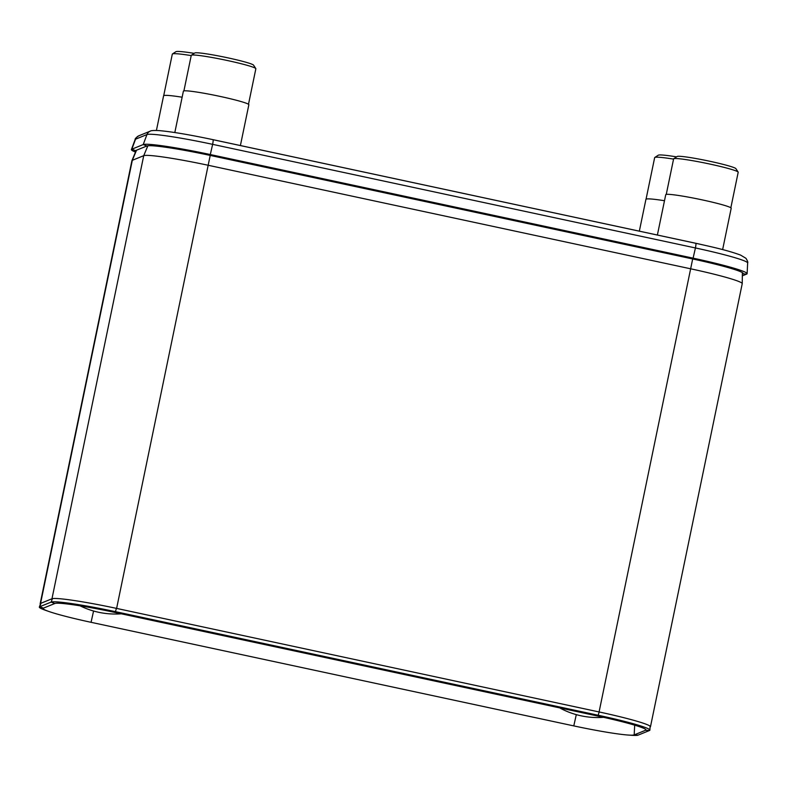 <?xml version="1.0" encoding="UTF-8"?>
<svg xmlns="http://www.w3.org/2000/svg" width="787" height="787" viewBox="0 0 787 787"><rect width="100%" height="100%" fill="white"/><g stroke="black" fill="none" stroke-linecap="round" stroke-linejoin="round"><path stroke-width="1.18" d="M210.208 155.423L116.614 608.41A59.448 4.122 -168.3 0 0 51.962 598.779A59.517 4.132 11.7 0 1 116.614 608.41L599.084 711.95A59.517 4.132 11.7 0 1 650.465 726.726A59.517 4.132 11.7 0 1 650.072 727.129A59.448 4.122 -168.3 0 0 650.465 726.785L742.23 283.674A59.448 4.122 -168.3 0 0 742.239 283.615A59.448 4.122 -168.3 0 0 690.838 268.839L208.378 165.309A59.448 4.122 -168.3 0 0 143.726 155.678L132.314 160.312A59.448 4.122 -168.3 0 0 131.931 160.607A59.448 4.122 -168.3 0 0 131.921 160.666L40.157 603.767A59.448 4.122 -168.3 0 0 40.383 604.259A59.517 4.132 11.7 0 1 40.176 603.718A59.517 4.132 11.7 0 1 40.55 603.413A59.448 4.122 -168.3 0 0 40.157 603.767M650.465 726.785A59.448 4.122 -168.3 0 0 599.084 711.95L692.678 258.962M136.544 150.189L132.314 160.312L40.56 603.413L51.962 598.779L143.726 155.678L147.858 145.772M135.659 151.704A58.13 4.033 11.7 0 1 135.128 150.917A58.13 4.033 11.7 0 1 135.502 150.622L146.894 145.989A58.13 4.033 11.7 0 1 210.109 155.403L692.904 259.012A58.13 4.033 11.7 0 1 743.154 273.473A58.13 4.033 11.7 0 1 742.761 273.856L742.348 274.024M135.512 152.078A62.045 4.309 11.7 0 1 131.409 149.53A62.045 4.309 11.7 0 1 131.813 149.205L143.204 144.572A62.045 4.309 11.7 0 1 210.68 154.626L693.485 258.234A62.045 4.309 11.7 0 1 747.119 273.669A62.045 4.309 11.7 0 1 746.696 274.083L742.328 275.853M91.056 622.31A55.533 3.856 11.7 0 1 48.705 611.42A55.533 3.856 11.7 0 1 43.069 608.42A55.533 3.856 11.7 0 1 43.433 608.125L54.824 603.501A55.533 3.856 11.7 0 1 115.207 612.493L597.943 716.091A55.533 3.856 11.7 0 1 645.94 729.903A55.533 3.856 11.7 0 1 645.566 730.267L634.174 734.901A55.533 3.856 11.7 0 1 628.183 735.048A55.533 3.856 11.7 0 1 573.782 725.899L91.056 622.31L93.574 611.017M48.705 611.42L45.38 610.25A59.448 4.122 11.7 0 1 39.35 607.033A59.448 4.122 11.7 0 1 39.734 606.728L51.135 602.094A59.448 4.122 11.7 0 1 115.778 611.725L598.514 715.324A59.448 4.122 11.7 0 1 649.905 730.11A59.448 4.122 11.7 0 1 649.501 730.503L638.109 735.137A59.448 4.122 11.7 0 1 631.695 735.294L628.183 735.048M182.141 97.214A41.662 2.892 -168.3 0 0 163.588 95.827L156.416 130.455M163.706 95.66L172.304 54.136A41.573 2.882 11.7 0 1 172.451 53.959A41.573 2.882 11.7 0 1 191.221 55.592M172.451 53.959L175.904 51.706A38.642 2.686 11.7 0 1 194.232 53.359M664.484 200.724A41.662 2.892 -168.3 0 0 645.93 199.337L639.339 231.162M646.058 199.17L654.656 157.646A41.573 2.882 11.7 0 1 654.794 157.469A41.573 2.882 11.7 0 1 673.564 159.102M654.794 157.469L658.247 155.216A38.642 2.686 11.7 0 1 676.584 156.869M240.399 145.556L248.859 104.72A33.428 2.322 11.7 0 0 219.966 96.388A33.428 2.322 -168.3 0 0 183.391 91.164L174.822 132.531M183.912 90.889L191.261 55.365A32.975 2.292 11.7 0 1 191.379 55.228A32.975 2.292 11.7 0 1 227.345 60.51A32.975 2.292 11.7 0 1 255.805 68.567A32.975 2.292 11.7 0 1 255.854 68.744L248.495 104.268M191.379 55.228L194.832 52.965A30.044 2.086 11.7 0 1 227.6 57.785A30.044 2.086 11.7 0 1 253.532 65.124L255.805 68.567M722.633 249.607L731.202 208.23A33.428 2.322 11.7 0 0 702.309 199.898A33.428 2.322 -168.3 0 0 665.743 194.674L657.381 235.038M666.255 194.399L673.613 158.876A32.975 2.292 11.7 0 1 673.721 158.738A32.975 2.292 11.7 0 1 709.697 164.021A32.975 2.292 11.7 0 1 738.157 172.078A32.975 2.292 11.7 0 1 738.196 172.255L730.848 207.778M673.721 158.738L677.174 156.475A30.044 2.086 11.7 0 1 709.953 161.296A30.044 2.086 11.7 0 1 735.875 168.634L738.157 172.078M746.696 274.083L742.761 273.856L742.81 272.932M131.409 149.53L135.157 139.506A60.402 4.191 11.7 0 1 135.551 139.191L131.813 149.205L135.502 150.622M135.157 139.506C134.833 138.856 136.062 137.617 138.856 135.777A5.952 5.902 67.9 0 0 135.551 139.191L146.953 134.557A60.402 4.191 11.7 0 1 212.638 144.346L695.433 247.954L692.904 259.012M212.982 139.683A5.952 0.61 102.1 0 1 213.031 139.673A5.952 0.61 102.1 0 1 212.638 144.346L210.109 155.403M213.061 139.702L695.787 243.291A5.952 0.61 102.1 0 1 695.826 243.281L213.031 139.673C189.441 134.685 171.399 131.655 158.885 130.583C153.799 130.347 150.917 130.534 150.248 131.154A5.952 5.902 67.9 0 0 146.953 134.557L143.204 144.572L146.894 145.989M695.433 247.954A60.402 4.191 11.7 0 1 747.65 262.976A60.402 4.191 11.7 0 1 747.65 262.986C748.132 262.445 747.561 260.881 745.938 258.303L740.567 255.086C727.808 250.423 714.911 247.561 695.826 243.281A5.952 0.61 102.1 0 1 695.433 247.954M121.287 613.801L120.686 613.85A22.036 1.525 -168.3 0 0 121.178 613.781M573.782 725.899L576.3 714.635M638.109 735.137L634.174 734.901L634.696 725.171M649.501 730.503L645.566 730.267L645.615 729.382M41.032 603.216L39.734 606.728L43.433 608.125M52.404 598.651L51.135 602.094L54.824 603.501M599.153 711.969L597.943 716.091M116.417 608.371L115.207 612.493M603.481 717.301A22.036 1.525 11.7 0 1 603.039 717.36L603.56 717.311M559.813 707.907L561.151 708.684A22.036 1.525 11.7 0 1 560.678 708.093M742.367 272.607L742.239 283.615M136.249 150.317L131.931 160.607M747.65 262.976L747.119 273.669M138.856 135.777L150.248 131.154M80.087 605.823A79.349 79.349 0 0 0 120.686 613.85M40.717 603.344L39.35 607.033M650.111 726.185L649.905 730.11M561.151 708.684A79.349 79.349 0 0 0 603.039 717.36"/></g></svg>
